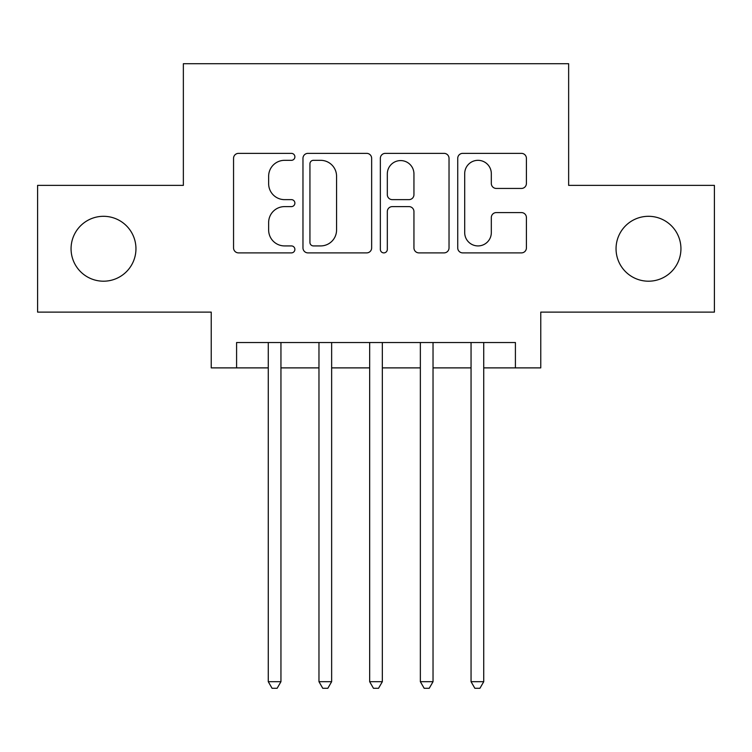 <?xml version="1.0" encoding="UTF-8"?>
<svg xmlns="http://www.w3.org/2000/svg" width="752" height="752" viewBox="0 0 752 752"><rect width="100%" height="100%" fill="white"/><g stroke="black" fill="none" stroke-linecap="round" stroke-linejoin="round"><path stroke-width="1.13" d="M294.887 156.848A3.487 3.487 0 0 0 291.4 153.361L238.534 153.361A4.973 4.973 0 0 0 233.552 158.343L233.552 247.906A4.973 4.973 0 0 0 238.534 252.888L291.4 252.888A3.487 3.487 0 0 0 294.887 249.401A3.487 3.487 0 0 0 291.4 245.923L284.566 245.923A15.924 15.924 0 0 1 268.643 229.999L268.643 222.536A15.924 15.924 0 0 1 284.566 206.612L291.4 206.612A3.487 3.487 0 0 0 294.887 203.125A3.487 3.487 0 0 0 291.4 199.637L284.566 199.637A15.924 15.924 0 0 1 268.643 183.714L268.643 176.25A15.924 15.924 0 0 1 284.566 160.326L291.4 160.326A3.487 3.487 0 0 0 294.887 156.848M616.048 248.752A32.449 32.449 0 0 0 648.497 281.201A32.449 32.449 0 0 0 680.936 248.752A32.449 32.449 0 0 0 648.497 216.303A32.449 32.449 0 0 0 616.048 248.752M71.064 248.752A32.449 32.449 0 0 0 103.503 281.201A32.449 32.449 0 0 0 135.952 248.752A32.449 32.449 0 0 0 103.503 216.303A32.449 32.449 0 0 0 71.064 248.752M521.427 188.442A4.973 4.973 0 0 0 526.409 183.469L526.409 158.343A4.973 4.973 0 0 0 521.427 153.361L462.715 153.361A4.973 4.973 0 0 0 457.733 158.343L457.733 247.906A4.973 4.973 0 0 0 462.715 252.888L521.427 252.888A4.973 4.973 0 0 0 526.409 247.906L526.409 217.554A4.973 4.973 0 0 0 521.427 212.581L496.301 212.581A4.973 4.973 0 0 0 491.319 217.554L491.319 232.612A13.31 13.31 0 0 1 478.009 245.923A13.31 13.31 0 0 1 464.698 232.612L464.698 173.637A13.31 13.31 0 0 1 478.009 160.326A13.31 13.31 0 0 1 491.319 173.637L491.319 183.469A4.973 4.973 0 0 0 496.301 188.442L521.427 188.442M236.589 367.888L236.589 342.536L515.411 342.536L515.411 367.888L540.763 367.888L540.763 312.118L714.4 312.118L714.4 185.377L568.644 185.377L568.644 63.713L183.356 63.713L183.356 185.377L37.6 185.377L37.6 312.118L211.237 312.118L211.237 367.888L268.267 367.888M371.648 158.343A4.973 4.973 0 0 0 366.666 153.361L307.953 153.361A4.973 4.973 0 0 0 302.971 158.343L302.971 247.906A4.973 4.973 0 0 0 307.953 252.888L366.666 252.888A4.973 4.973 0 0 0 371.648 247.906L371.648 158.343M385.334 153.361L444.047 153.361A4.973 4.973 0 0 1 449.029 158.343L449.029 247.906A4.973 4.973 0 0 1 444.047 252.888L418.92 252.888A4.973 4.973 0 0 1 413.948 247.906L413.948 211.585A4.973 4.973 0 0 0 408.966 206.612L392.3 206.612A4.973 4.973 0 0 0 387.318 211.585L387.318 249.401A3.487 3.487 0 0 1 383.84 252.888A3.487 3.487 0 0 1 380.352 249.401L380.352 158.343A4.973 4.973 0 0 1 385.334 153.361M280.947 367.888L318.97 367.888M331.641 367.888L369.664 367.888M382.336 367.888L420.359 367.888M433.03 367.888L471.053 367.888M483.733 367.888L515.411 367.888M313.424 160.326A3.487 3.487 0 0 0 309.937 163.814L309.937 242.435A3.487 3.487 0 0 0 313.424 245.923L320.643 245.923A15.924 15.924 0 0 0 336.567 229.999L336.567 176.25A15.924 15.924 0 0 0 320.643 160.326L313.424 160.326M413.948 173.891A13.31 13.31 0 0 0 400.628 160.58A13.31 13.31 0 0 0 387.318 173.891L387.318 194.665A4.973 4.973 0 0 0 392.3 199.637L408.966 199.637A4.973 4.973 0 0 0 413.948 194.665L413.948 173.891M280.947 342.536L280.947 681.697L268.267 681.697L268.267 342.536M280.947 681.697L277.14 688.287L272.074 688.287L268.267 681.697M331.641 342.536L331.641 681.697L318.97 681.697L318.97 342.536M331.641 681.697L327.834 688.287L322.768 688.287L318.97 681.697M382.336 342.536L382.336 681.697L369.664 681.697L369.664 342.536M382.336 681.697L378.538 688.287L373.462 688.287L369.664 681.697M433.03 342.536L433.03 681.697L420.359 681.697L420.359 342.536M433.03 681.697L429.232 688.287L424.166 688.287L420.359 681.697M483.733 342.536L483.733 681.697L471.053 681.697L471.053 342.536M483.733 681.697L479.926 688.287L474.86 688.287L471.053 681.697"/></g></svg>

